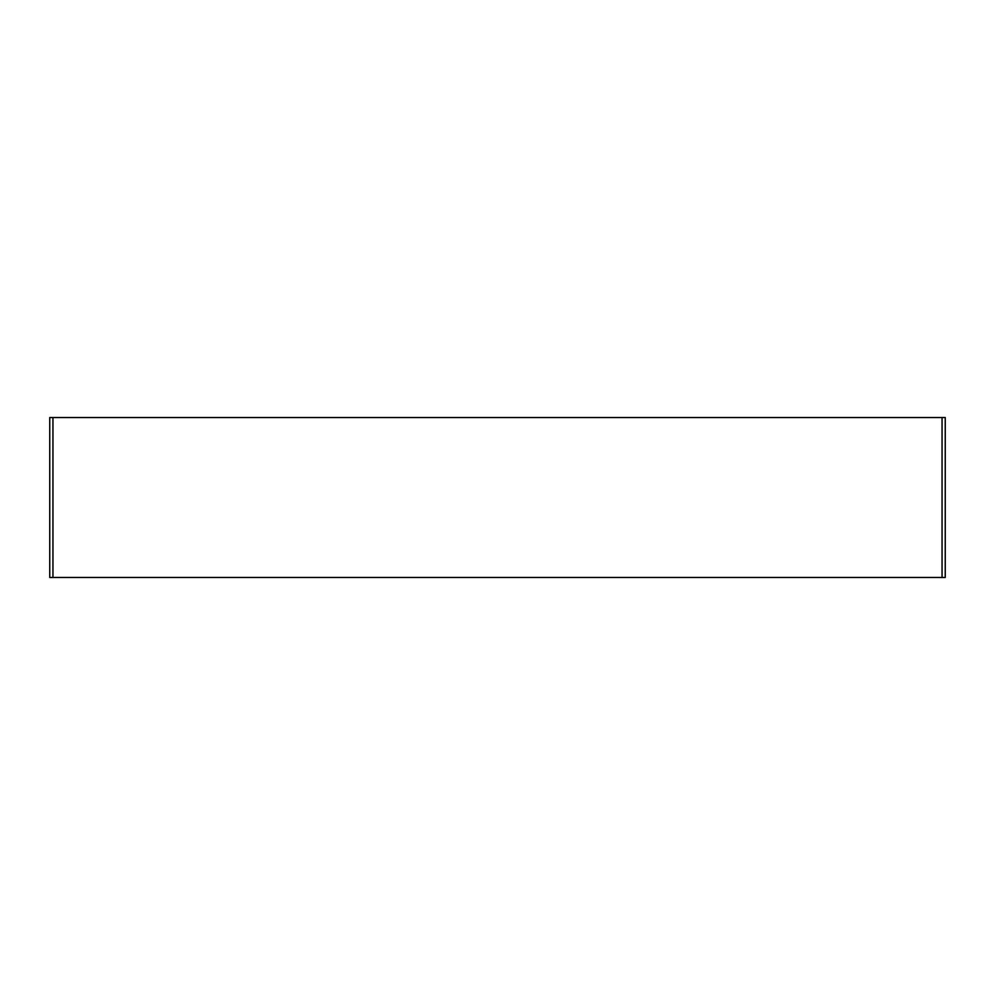 <?xml version="1.0" encoding="UTF-8"?>
<svg xmlns="http://www.w3.org/2000/svg" width="995" height="995" viewBox="0 0 995 995"><rect width="100%" height="100%" fill="white"/><g stroke="black" fill="none" stroke-linecap="round" stroke-linejoin="round"><path stroke-width="1.49" d="M942.054 577.461L942.054 417.539L945.25 417.539L945.25 577.461L49.75 577.461L49.75 417.539L52.946 417.539L52.946 577.461M942.054 417.539L52.946 417.539"/></g></svg>
